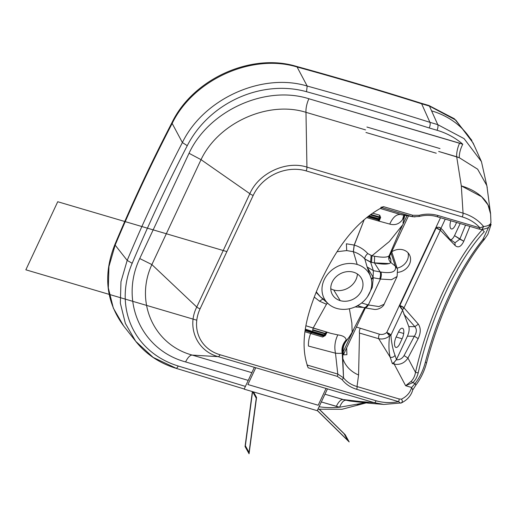 <?xml version="1.0" encoding="UTF-8"?>
<svg xmlns="http://www.w3.org/2000/svg" width="517" height="517" viewBox="0 0 517 517"><rect width="100%" height="100%" fill="white"/><g stroke="black" fill="none" stroke-linecap="round" stroke-linejoin="round"><path stroke-width="0.78" d="M408.023 252.787A12.912 11.064 -29 0 1 397.082 268.142A12.912 11.064 -29 0 0 408.023 252.787M135.189 340.625L123.705 326.033C105.843 301.741 102.928 274.488 114.974 244.289L115.155 245.136L108.938 266.501L108.324 287.924L113.346 308.158L123.692 326.033L113.339 308.151L108.324 287.917L108.938 266.494L115.155 245.136C132.391 204.047 151.397 163.482 172.167 123.44L171.987 122.587L172.794 122.225M296.525 66.402L297.081 66.99C251.941 53.18 193.319 79.65 172.167 123.44L171.98 122.607M295.672 66.603L296.493 66.396L297.081 66.99C338.984 78.526 380.499 90.785 421.633 103.781A4.427 1.738 -73.6 0 0 421.019 103.18M473.12 143.022L455.794 120.093L429.44 106.082A4.427 1.738 -73.6 0 0 428.858 105.487A4.427 1.738 106.4 0 1 429.44 106.082L421.633 103.781A4.427 1.738 -73.6 0 0 421.051 103.187C379.885 90.184 338.37 77.918 296.493 66.396C251.301 52.527 193.035 78.875 171.987 122.587C151.216 162.629 132.21 203.2 114.974 244.289M175.399 367.904C176.187 368.705 177.137 368.078 178.249 366.017A94.921 81.363 -29 0 1 132.178 263.289A94.921 81.363 151 0 0 178.249 366.017L245.413 386.412L178.249 366.017C177.137 368.078 176.187 368.705 175.399 367.904L153.161 357.415L135.713 341.304L125.366 323.435L120.345 303.195L120.959 281.765L127.188 260.394L132.178 263.289C148.857 223.59 167.217 184.395 187.264 145.697A94.921 81.363 -29 0 1 306.51 91.703C347.721 103.064 388.622 115.149 429.207 127.97L437.014 130.271A4.427 1.738 -73.6 0 0 437.744 124.629L464.092 138.634L481.417 161.569L464.085 138.634L437.744 124.623A4.427 1.738 106.4 0 1 437.014 130.271L429.207 127.97A4.427 1.738 -73.6 0 0 429.937 122.329L437.744 124.623L429.44 106.082L421.633 103.781L429.937 122.329C389.398 109.52 348.484 97.429 307.182 86.042L306.51 91.703C347.721 103.064 388.622 115.149 429.207 127.97A4.427 1.738 -73.6 0 0 429.937 122.329C389.398 109.52 348.484 97.429 307.182 86.042L306.51 91.703A94.921 81.363 151 0 0 187.264 145.697L182.391 142.543C203.504 98.818 262.022 72.309 307.182 86.042L297.081 66.99C251.941 53.18 193.319 79.65 172.167 123.44L182.391 142.543C162.306 181.331 143.9 220.617 127.188 260.394L132.178 263.289C148.857 223.59 167.217 184.395 187.264 145.697L182.391 142.543C162.306 181.331 143.9 220.617 127.188 260.394L115.155 245.136C132.391 204.047 151.397 163.482 172.167 123.44L182.391 142.543C203.504 98.818 262.022 72.309 307.182 86.042L297.081 66.99C338.984 78.526 380.499 90.785 421.633 103.781L429.937 122.329L437.744 124.623L429.44 106.082L455.781 120.08L473.107 142.996M244.205 388.984L175.786 368.233M486.827 185.48L477.585 169.137L459.277 157.704C459.219 153.394 460.388 148.902 462.773 144.224A82.649 70.842 151 0 0 437.014 130.265A82.649 70.842 -29 0 1 462.773 144.224L308.895 98.76C265.421 84.846 208.687 110.664 189.035 153.29L139.732 258.545C119.524 301.004 141.238 349.951 185.609 361.932L248.231 380.396L185.609 361.932C141.238 349.951 119.524 301.004 139.732 258.545L151.882 264.588C134.549 301.863 153.736 344.761 192.259 355.101L251.85 372.673L192.259 355.101A13.28 5.222 -73.6 0 0 185.609 361.939A13.28 5.222 -73.6 0 1 192.259 355.101C153.736 344.761 134.549 301.863 151.882 264.588L196.751 307.04C186.572 327.106 196.874 351.004 218.155 356.646L192.259 355.101L218.155 356.646C196.874 351.004 186.572 327.106 196.751 307.04L151.882 264.588L201.035 159.656L249.847 193.688L201.035 159.656L151.882 264.581L139.732 258.545L189.035 153.29L201.035 159.656L189.035 153.29C208.687 110.664 265.421 84.846 308.895 98.76A13.28 5.222 -73.6 0 0 305.98 112.331C268.213 100.369 218.452 122.762 201.035 159.656C218.452 122.762 268.213 100.369 305.98 112.331L306.936 167.12C286.198 160.322 258.7 173.13 249.847 193.688C258.7 173.13 286.198 160.322 306.936 167.12L463.058 213.146L461.313 185.887L481.592 196.712L487.99 204.881L490.588 213.98L490.943 222.291C490.685 224.637 488.242 226.045 483.615 226.53C478.387 220.171 471.53 215.712 463.058 213.146L461.313 185.887L456.692 156.761A13.28 5.222 106.4 0 1 459.607 143.19L462.773 144.224C460.388 148.902 459.219 153.394 459.277 157.704L456.692 156.761L461.313 185.887A55.332 34.633 -3.7 0 1 490.588 213.98L486.859 185.642L477.65 169.201L459.277 157.704L438.674 151.449L456.692 156.761A13.28 5.222 106.4 0 1 459.607 143.19L308.895 98.76A13.28 5.222 -73.6 0 0 305.98 112.331L306.936 167.12L463.058 213.146A3.69 1.454 106.4 0 1 462.243 216.914C469.371 219.066 475.291 222.724 480.009 227.894L438.015 215.518C431.63 213.76 425.368 213.689 419.222 215.305L412.773 215.279L383.627 206.69C353.531 221.903 335.042 252.037 321.393 280.014C308.733 308.242 297.902 340.444 308.171 367.787L337.31 376.376L342.209 379.704C345.666 384.196 350.468 387.388 356.62 389.282A2.21 0.872 -73.6 0 0 357.021 386.548L358.585 374.993L359.502 333.058L378.722 338.719A3.69 1.454 106.4 0 1 379.388 334.169C382.011 334.854 384.461 334.305 386.735 332.521A3.69 1.228 -154.9 0 1 390.91 335.139L402.594 310.2L408.805 326.595C409.542 329.18 409.076 332.373 407.422 336.173L396.474 359.541L395.033 355.302C392.868 349.686 391.492 342.965 390.91 335.139L402.594 310.2L402.394 309.702C400.656 307.932 399.79 306.555 399.803 305.579L436.148 227.984C437.078 226.963 438.565 227.008 440.613 228.12L440.93 228.359L445.26 219.124L440.93 228.359L442.998 230.298L449.777 239.132C451.102 240.34 452.685 239.171 454.521 235.623L460.188 223.525L454.521 235.623L463.794 241.245C461.112 246.745 458.236 248.179 455.16 245.543L440.348 230.233A3.69 2.695 136.1 0 0 440.613 228.12L442.998 230.298L449.777 239.132L455.05 242.751L459.82 239.164L463.794 241.245L469.901 226.388L463.794 241.245C461.112 246.745 458.236 248.179 455.16 245.543L454.941 242.68L455.16 245.543M418.343 324.153L403.997 307.841L399.803 305.579L402.394 309.702L408.805 326.595L414.867 326.654L403.758 314.071L414.867 326.654L418.331 324.153L414.867 326.654C416.993 329.258 416.818 332.45 414.35 336.237L407.422 336.173C409.076 332.373 409.542 329.18 408.805 326.595L414.867 326.654C416.993 329.258 416.818 332.45 414.35 336.237L418.169 338.635C420.877 332.858 420.928 328.03 418.331 324.153C420.928 328.03 420.877 332.858 418.169 338.635L407.939 358.055L415.5 372.389L418.188 372.893L415.5 372.389C414.88 375.995 413.438 378.967 411.177 381.32L412.637 382.696C415.17 380.635 417.025 377.371 418.188 372.893C417.025 377.371 415.17 380.635 412.637 382.696L405.632 385.721L411.622 387.485C410.194 392.603 406.789 396.494 401.418 399.169L399.008 398.93L357.021 386.548C351.424 384.965 346.933 382.063 343.54 377.849L337.788 374.062L335.488 353.189C339.268 353.479 341.511 353.408 342.209 352.982L342.913 353.596C342.041 348.826 343.139 344.568 346.196 340.819C343.139 344.568 342.041 348.826 342.913 353.596L343.779 354.804C342.364 349.822 343.185 345.266 346.235 341.142C343.185 345.266 342.364 349.822 343.779 354.804L346.92 354.688L346.655 347.889L346.92 354.688L343.779 354.804L342.913 353.596L342.81 358.417A29.508 25.682 -178.7 0 0 358.585 374.993L359.502 333.058A3.69 1.454 -73.6 0 1 360.168 328.502A3.69 1.454 -73.6 0 0 359.502 333.058L378.722 338.719L390.193 357.234L378.722 338.719C382.632 339.514 386.244 338.59 389.553 335.94C388.571 344.671 388.784 351.767 390.193 357.234C388.784 351.767 388.571 344.671 389.553 335.94A3.69 2.062 179.7 0 0 390.91 335.139L386.735 332.521L389.553 335.94C386.244 338.59 382.632 339.514 378.722 338.719A3.69 1.454 106.4 0 1 379.388 334.169L356.42 327.041L379.388 334.169C382.011 334.854 384.461 334.305 386.735 332.521L440.51 217.722L386.735 332.521A3.69 0.427 -130.2 0 1 389.553 335.94L390.91 335.139C391.492 342.965 392.868 349.686 395.033 355.302A3.69 2.96 -18.7 0 1 390.193 357.234L392.345 363.574L394.206 364.123A3.69 1.454 106.4 0 1 394.09 362.411L396.313 359.838C399.719 359.929 402.304 358.514 404.068 355.593C402.304 358.514 399.719 359.929 396.313 359.838L407.422 336.173L414.35 336.237L404.068 355.593L407.939 358.055L418.169 338.635L414.35 336.237L404.068 355.593L407.939 358.055C404.559 363.102 399.984 365.125 394.206 364.123L405.632 385.721L411.177 381.32C413.438 378.967 414.88 375.995 415.5 372.389C428.367 315.984 454.669 259.838 482.348 229.677L484.306 231.752C456.834 261.356 430.758 317.031 418.188 372.893C430.758 317.031 456.834 261.356 484.306 231.752L482.348 229.677C454.663 259.889 428.393 315.958 415.5 372.389L407.939 358.055C404.559 363.102 399.984 365.125 394.206 364.123L405.632 385.721L411.622 387.485L412.773 389.902C411.151 395.615 407.344 399.958 401.354 402.93L383.866 404.436L369.707 403.286L360.291 401.535L342.971 399.531A13.28 5.222 106.4 0 0 336.321 406.368L321.335 401.948L339.579 407.228A82.649 70.842 -29 0 1 319.086 406.75A82.649 70.842 151 0 0 339.579 407.222C341.543 402.601 343.572 400.274 345.666 400.236C343.572 400.274 341.543 402.601 339.579 407.228L336.321 406.368A13.28 5.222 106.4 0 1 342.971 399.531L350.067 401.056M175.838 368.253C159.301 363.089 145.93 354.113 135.719 341.31L125.366 323.435L120.345 303.195L120.959 281.765L127.188 260.394L115.155 245.136M481.43 161.595L474.936 147.087A87.056 72.716 155.9 0 0 431.572 110.845A87.056 72.716 -24.1 0 1 474.936 147.087L473.126 143.047M357.182 405.018L364.743 402.84L339.579 407.228M350.164 401.069L369.707 403.286A55.332 50.698 -85.4 0 1 360.291 401.535L342.971 399.531L324.954 394.219L345.666 400.236M412.753 389.96L411.622 387.485L415.145 383.433C419.823 377.287 423.216 370.25 425.329 362.314C423.216 370.25 419.823 377.287 415.145 383.433L412.637 382.696L415.145 383.433L411.622 387.485C410.194 392.603 406.789 396.494 401.418 399.169C402.769 400.908 402.607 402.2 400.927 403.047C402.607 402.2 402.769 400.908 401.418 399.169L399.008 398.93A2.21 0.872 106.4 0 1 398.607 401.657C399.977 402.892 400.753 403.357 400.927 403.047C400.753 403.357 399.977 402.892 398.607 401.657C390.781 403.131 383.284 402.833 376.118 400.772A3.69 1.454 106.4 0 1 374.276 402.672L360.291 401.535L374.276 402.672L218.155 356.646L374.276 402.672L383.75 404.436M365.571 129.896L305.98 112.331L365.571 129.896M436.852 216.642A2.21 0.872 -73.6 0 0 438.015 215.518L480.009 227.894L483.615 226.53L482.012 229.554C489.605 227.642 488.591 227.913 490.93 222.924L490.943 222.291C490.685 224.637 488.242 226.045 483.615 226.53L480.009 227.894A2.21 0.872 106.4 0 1 478.826 229.018L482.006 229.554L483.615 226.53C478.387 220.171 471.53 215.712 463.058 213.146A3.69 1.454 106.4 0 1 462.243 216.914C469.371 219.066 475.291 222.724 480.009 227.894A2.21 0.872 106.4 0 1 478.871 229.031A2.21 0.872 106.4 0 1 478.652 228.908M426.59 362.785L425.329 362.314A167.443 65.872 106.4 0 1 482.755 239.72L488.811 226.866L482.755 239.72A2.21 1.48 39 0 0 484.351 239.403L487.886 234.279L491.105 224.307L489.625 225.955M412.773 389.908L415.959 384.984C420.838 378.496 424.379 371.103 426.59 362.792L425.329 362.314A167.443 65.872 106.4 0 1 482.755 239.72A2.21 1.48 39 0 0 484.358 239.397C461.067 267.909 439.172 314.607 426.59 362.792M484.591 238.583A169.66 66.738 -73.6 0 0 483.615 239.791M399.835 343.656L402.194 338.616A7.38 2.902 -73.6 0 0 402.439 328.217A7.38 2.902 -73.6 0 0 398.517 331.966L403.706 333.497L398.517 331.966L396.151 337.006L402.123 338.771L396.151 337.006A7.38 2.902 -73.6 0 0 395.906 347.411A7.38 2.902 -73.6 0 0 399.835 343.656L402.194 338.616A7.38 2.902 -73.6 0 0 403.305 328.993A7.38 2.902 -73.6 0 0 398.517 331.966L396.151 337.006A7.38 2.902 -73.6 0 0 395.04 346.636A7.38 2.902 -73.6 0 0 399.835 343.656M456.601 222.465L455.322 225.199A7.38 2.902 106.4 0 1 450.869 228.637A7.38 2.902 106.4 0 1 450.792 220.753A7.38 2.902 -73.6 0 0 451.399 228.953A7.38 2.902 -73.6 0 0 455.322 225.199L456.601 222.465M418.331 324.153L403.997 307.841L440.348 230.233A3.69 1.228 25 0 0 436.148 227.984L399.803 305.579A3.69 1.221 -154.8 0 1 403.997 307.841L402.394 309.702A3.69 2.663 137.9 0 0 403.997 307.841L440.348 230.233L455.16 245.562M465.552 225.108L459.82 239.164L465.552 225.108M449.777 239.132C451.102 240.34 452.685 239.171 454.521 235.623L459.82 239.164L455.057 242.757M403.241 249.879A12.912 11.064 -29 0 1 410.278 261.906A12.912 11.064 -29 0 1 397.967 272.343A12.912 11.064 151 0 0 409.367 254.648A12.912 11.064 151 0 0 403.241 249.879A12.912 11.064 151 0 0 391.744 251.805A12.912 11.064 -29 0 1 403.241 249.879M394.206 364.123A3.69 1.454 106.4 0 1 394.09 362.411L392.345 363.574L394.206 364.123M390.193 357.234L392.345 363.574L394.09 362.411L396.474 359.541L395.033 355.302A3.69 2.96 -18.7 0 1 390.193 357.234M415.7 385.107L415.145 383.433M400.927 403.047L401.282 402.956M307.182 365.034L337.788 374.062L335.488 353.189C334.156 346.972 334.938 340.871 337.834 334.887C334.938 340.871 334.156 346.972 335.488 353.189L308.462 346.067C308.235 342.286 308.946 338.092 310.594 333.478L304.952 331.727L310.594 333.478C308.946 338.092 308.235 342.286 308.462 346.067L335.488 353.189C339.268 353.479 341.511 353.408 342.209 352.982C341.349 348.29 342.674 343.947 346.177 339.953C342.674 343.947 341.349 348.29 342.209 352.982L342.81 358.417L342.913 353.596L342.209 352.982L343.54 377.849L337.788 374.062A2.21 0.872 106.4 0 1 337.31 376.376L342.209 379.704L343.54 377.849L342.209 379.704C345.666 384.196 350.468 387.388 356.62 389.282A2.21 0.872 -73.6 0 0 357.021 386.548C351.424 384.965 346.933 382.063 343.54 377.849L342.81 358.417A29.508 25.682 -178.7 0 0 358.585 374.993L357.021 386.548L399.008 398.93A2.21 0.872 106.4 0 1 398.607 401.657L356.62 389.282L398.607 401.657C390.781 403.131 383.284 402.833 376.118 400.772L220.003 354.746A41.289 35.395 -29 0 1 200.098 308.772L253.201 195.407A41.289 35.395 -29 0 1 306.135 170.894L462.243 216.914L306.129 170.894A3.69 1.454 -73.6 0 0 306.936 167.12A3.69 1.454 106.4 0 1 306.129 170.894A41.289 35.395 151 0 0 253.201 195.4A3.69 1.228 -154.9 0 1 249.847 193.688A3.69 1.228 25.1 0 0 253.201 195.407L200.098 308.765A41.289 35.395 151 0 0 220.009 354.752A3.69 1.454 106.4 0 1 218.161 356.646A3.69 1.454 -73.6 0 0 220.003 354.746L376.124 400.772A3.69 1.454 106.4 0 1 374.276 402.672M307.285 365.067L337.788 374.062A2.21 0.872 106.4 0 1 337.31 376.376L308.171 367.787C297.902 340.444 308.733 308.242 321.393 280.014C335.042 252.037 353.531 221.903 383.627 206.69L380.867 207.343L383.627 206.69L412.773 215.279A2.21 0.872 106.4 0 1 411.635 216.416L381.792 207.621L411.635 216.416L400.462 214.497L385.184 209.934M308.171 367.787L307.04 364.996L308.171 367.787M319.506 301.165L314.22 297.068L319.506 301.165L322.905 299.059L319.506 301.165L326.46 304.255L319.506 301.165M328.515 303.983A25.714 22.037 151 0 0 336.593 308.378A25.714 22.037 151 0 0 361.855 302.807A25.714 22.037 151 0 0 371.516 280.162A25.714 22.037 151 0 0 357.169 264.458L353.369 251.708C358.01 253.143 361.829 255.572 364.828 259.004C364.653 257.317 365.622 255.508 367.742 253.576L371.949 255.786L389.32 241.542L402 225.658L389.32 241.542L371.943 255.786L367.742 253.576C364.097 249.524 359.606 246.699 354.281 245.097L364.214 219.628L354.184 245.071L346.384 243.785L354.184 245.071L353.292 251.682L346.7 250.577L346.384 243.785L346.7 250.577L337.11 251.701L346.7 250.577L353.369 251.708L357.169 264.458A25.714 22.037 151 0 0 326.731 275.464A25.714 22.037 151 0 0 328.515 303.983L320.546 296.984L316.255 291.834L316.824 292.738L316.061 292.312L320.546 296.984L323.836 299.388M380.215 208.467L401.535 214.762L414.989 216.94M401.644 214.781L413.057 216.746L419.222 216.449L419.222 215.305L412.773 215.279A2.21 0.872 106.4 0 1 411.635 216.416L413.096 216.752M419.222 216.449C425.362 214.936 431.236 215.001 436.839 216.642L436.839 216.642A2.21 0.872 -73.6 0 0 438.015 215.518C431.63 213.76 425.368 213.689 419.222 215.305M325.154 334.35L324.773 333.756L324.495 334.951L312.617 331.462L312.358 332.037L312.617 331.462L324.495 334.951L324.773 333.756L324.825 333.297L312.759 329.743L312.617 331.462L305.334 329.174L312.617 331.462L312.759 329.749L324.825 333.291L327.093 332.166L331.151 333.446L313.166 328.049L326.46 304.255L313.166 328.049L312.759 329.749L313.166 328.049L305.935 325.775L327.093 332.166L325.141 334.072L324.825 333.297L325.141 334.072L327.093 332.166L325.296 335.578L324.372 335.643L325.296 335.578L322.627 337.006L323.455 336.082L322.627 337.006L325.296 335.578L327.093 332.166L324.825 333.297L324.96 334.958L323.7 336.14L324.224 335.52L323.7 336.14L311.415 332.547L323.455 336.082L311.415 332.547L310.594 333.478L322.627 337.006L310.594 333.478L311.783 332.644L305.12 330.557L311.783 332.644L312.358 332.037L305.23 329.82L312.352 332.05L311.783 332.644L323.584 336.115M312.837 330.253L324.773 333.756L312.837 330.253M327.306 302.923L326.46 304.255L327.306 302.923M379.627 217.689A0.737 0.543 -172.4 0 0 379.284 216.972L379.627 217.689L380.635 217.444L379.084 221.153L389.734 224.081C392.771 217.405 396.345 214.206 400.462 214.497C396.345 214.206 392.771 217.405 389.734 224.081L379.084 221.153L380.635 217.444L379.691 215.195L372.621 213.153L379.691 215.195L379.304 216.856L370.844 214.4L379.304 216.856L379.691 215.195L380.635 217.444L379.627 217.689L379.304 216.856L378.935 218.723L378.14 219.828L379.039 219.357M379.084 221.153L378.916 219.279L379.084 221.153L366.669 217.586L379.084 221.153L378.017 219.744L379.084 221.153M389.734 224.081C394.936 225.541 399.202 224.068 402.53 219.654L404.475 216.817L402.53 219.654C399.202 224.068 394.936 225.541 389.734 224.081M403.809 215.156L402.53 219.654L403.809 215.156M404.436 215.266L403.816 217.825L404.436 215.266M404.843 215.331L402.963 223.014M390.587 262.849L390.858 262.52C388.778 260.581 388.209 258.313 389.152 255.715L389.152 255.715C388.209 258.313 388.778 260.581 390.858 262.52L390.826 259.482L389.055 257.382L390.826 259.482L389.307 255.372L390.826 259.482L390.858 262.52L395.318 266.132L391.059 253.104L395.505 266.817C396.145 271.89 391.285 273.629 380.926 272.039L380.144 271.897L374.431 262.894L370.631 262.19L373.377 270.656L367.109 266.946L371.303 278.837L367.109 266.946L373.08 277.209L371.303 278.837L373.08 277.209L373.377 270.656L367.109 266.946L373.08 277.209L373.377 270.656L380.144 271.897A5.9 2.818 100.4 0 1 379.672 278.915L373.268 277.739L372.305 287.381L367.471 296.752L372.305 287.381L373.268 277.739L373.08 277.209L373.268 277.739L371.393 279.523L373.268 277.739L379.672 278.915A5.9 2.818 -79.6 0 0 380.144 271.897L374.431 262.894L374.592 256.258L374.431 262.894L389.34 263.567M357.331 305.637L364.543 307.796A5.9 3.005 106.2 0 0 368.285 304.952A98.017 78.694 143.4 0 1 367.574 304.746L361.654 302.968L367.574 304.746A5.9 3.018 106.7 0 1 363.781 307.57A5.9 3.018 -73.3 0 0 367.574 304.746A98.017 78.694 143.4 0 0 368.285 304.952A5.9 3.005 106.2 0 1 364.563 307.802L374.45 309.425C380.15 309.806 384.176 305.237 384.086 304.28L378.883 306.568L368.285 304.952L380.415 279.057L391.472 279.697L397.101 276.498L384.086 304.28L378.883 306.568L368.285 304.952L380.415 279.057A5.9 2.831 100.9 0 0 380.926 272.039L373.377 270.656L370.631 262.19L371.103 255.611L370.631 262.19L364.828 259.004L367.109 266.946L364.828 259.004L371.542 262.377L371.949 255.786L371.542 262.377L374.424 262.894C383.323 264.614 388.797 264.491 390.858 262.52L395.318 266.132L395.505 266.817C396.145 271.89 391.285 273.629 380.926 272.039A5.9 2.831 100.9 0 1 380.415 279.057L391.472 279.697L397.101 276.498L397.515 269.493A5.9 5.248 163.6 0 0 395.505 266.817A5.9 5.248 163.6 0 1 397.515 269.506A5.9 5.248 163.6 0 0 397.515 269.493L397.256 268.678A5.9 5.293 161.9 0 0 395.318 266.132A5.9 5.293 -18.1 0 1 397.256 268.678L391.712 251.708M346.196 340.819L349.169 337.103L346.235 341.142L346.177 339.953L346.196 340.819M337.834 334.887C343.029 335.611 345.808 337.297 346.177 339.953C345.808 337.297 343.029 335.611 337.834 334.887L331.151 333.446L337.834 334.887M324.695 335.475L324.224 335.52L325.09 334.525L324.224 335.52L312.358 332.037L324.224 335.52L324.967 334.906M311.415 332.547L305.114 330.583L311.415 332.547M323.655 336.128L324.534 335.682M326.557 304.28L327.371 302.981L326.557 304.28M349.169 337.103L352.155 332.192L351.857 322.951L349.369 308.765L351.857 322.951L352.155 332.192L364.679 307.835M354.281 245.097C359.606 246.699 364.097 249.524 367.742 253.576C365.622 255.508 364.653 257.317 364.828 259.004C361.829 255.572 358.01 253.143 353.369 251.708L354.281 245.097M371.949 255.786L374.592 256.258L371.949 255.786M389.152 255.715C387.563 257.472 382.709 257.653 374.592 256.258C382.709 257.653 387.563 257.472 389.152 255.715M364.563 307.802A5.9 3.005 106.2 0 1 364.239 307.673M357.577 305.689L360.491 303.841L357.577 305.689M363.264 307.415L355.05 306.936M380.415 279.057A98.256 78.881 143.4 0 0 379.672 278.915A98.256 78.881 143.4 0 1 380.415 279.057M336.593 308.378A25.714 22.037 -29 0 1 324.211 279.729A25.714 22.037 -29 0 1 357.169 264.458A25.714 22.037 -29 0 1 369.558 293.1A25.714 22.037 -29 0 1 336.593 308.378M353.538 272.207A16.641 14.263 151 0 0 332.205 282.088A16.641 14.263 151 0 0 340.225 300.629A16.641 14.263 151 0 0 361.557 290.741A16.641 14.263 151 0 0 353.538 272.207A16.641 14.263 151 0 0 335.132 277.745A16.641 14.263 151 0 0 332.664 295.052A16.641 14.263 151 0 0 340.225 300.629L333.717 289.979A17.339 14.864 -29 0 1 330.777 288.764A17.339 14.864 151 0 0 333.717 289.979L340.225 300.629A16.641 14.263 151 0 0 358.107 295.634A16.641 14.263 151 0 0 361.745 278.941A16.641 14.263 151 0 0 353.538 272.207M357.415 274.01A17.339 14.864 -29 0 1 333.717 289.979A17.339 14.864 151 0 0 357.415 274.01M379.665 217.612A0.737 0.543 -172.4 0 0 379.284 216.972L379.556 218.226L379.219 217.508L378.935 218.723L368.951 215.802L378.935 218.723L378.677 219.286L379.181 219.169L379.614 218.064L379.174 219.234L378.16 219.835L367.69 216.778L378.16 219.835L378.677 219.286L368.343 216.268M379.181 219.169L368.615 216.345M379.219 217.508L370.185 214.878L379.219 217.508M379.672 217.554L379.433 218.613M196.751 307.04A3.69 1.228 25.1 0 0 200.105 308.759A3.69 1.228 -154.9 0 1 196.751 307.04L249.847 193.688M490.943 222.291L490.917 222.976M411.177 381.32L405.632 385.721L412.637 382.696L411.177 381.32M436.148 227.984L440.348 230.233L440.613 228.12C439.372 227.008 437.886 226.963 436.148 227.984M317.302 410.55L349.188 441.945L345.175 434.7L319.5 409.425M317.348 410.459L347.792 440.432L317.348 410.459L347.792 440.432L344.115 433.782L319.344 409.406M253.498 391.912L256.568 397.45L249.065 453.771L245.052 446.526L252.374 391.582M252.567 391.64L245.362 445.744L252.567 391.64L245.362 445.744L249.045 452.394L256.258 398.239L252.606 391.653M408.456 215.957L388.687 258.164M365.332 308.022L343.637 354.332M327.461 388.868L317.231 410.698L244.127 389.152L254.358 367.316M440.019 148.586L366.915 127.033M436.251 153.213L365.958 132.488M255.76 367.736L247.895 384.525L255.76 367.736L247.895 384.525L318.188 405.244L326.053 388.454M343.172 351.915L353.718 329.4M400.449 229.645L406.976 215.699M347.792 440.432L344.115 433.782L347.792 440.432M249.045 452.394L256.258 398.239L249.045 452.394L245.362 445.744L249.045 452.394M247.895 384.525L318.188 405.244L247.895 384.525M196.783 320.197L25.85 269.809L57.736 201.733L226.879 251.598L57.736 201.733L25.85 269.809L196.783 320.197M428.858 105.487L421.051 103.187M471.847 140.353L454.359 118.742L428.858 105.481M481.443 161.608L487.24 187.587M365.939 402.956L342.008 409.277L317.929 409.218M371.258 278.573L371.516 280.162M402 225.658L389.249 255.547L388.952 257.169M436.839 216.642L478.826 229.018"/></g></svg>
